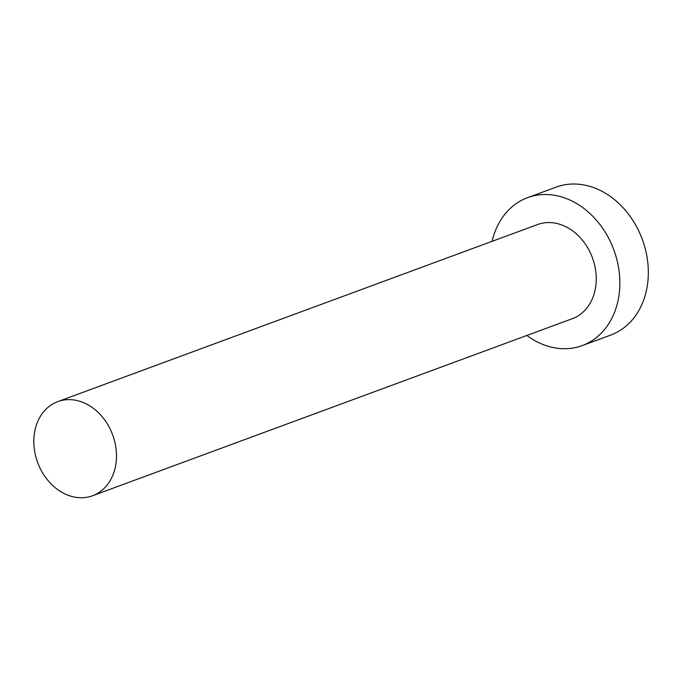 <?xml version="1.0" encoding="UTF-8"?>
<svg xmlns="http://www.w3.org/2000/svg" width="682" height="682" viewBox="0 0 682 682"><rect width="100%" height="100%" fill="white"/><g stroke="black" fill="none" stroke-linecap="round" stroke-linejoin="round"><path stroke-width="1.02" d="M75.915 497.34A50.178 39.965 -110.3 0 0 92.53 495.763A50.178 39.965 -110.3 0 0 115.429 444.852A50.178 39.965 -110.3 0 0 74.389 400.027A50.178 39.965 -110.3 0 0 57.782 401.613A50.178 39.965 -110.3 0 0 34.884 452.516A50.178 39.965 -110.3 0 0 75.915 497.34M92.53 495.763L572.3 318.699A50.178 39.965 -110.3 0 0 595.198 267.787A50.178 39.965 -110.3 0 0 554.159 222.963A50.178 39.965 -110.3 0 0 537.552 224.548L57.782 401.613M526.845 335.467A78.848 62.804 -110.3 0 0 556.128 348.084A78.848 62.804 -110.3 0 0 582.223 345.595A78.848 62.804 -110.3 0 0 618.207 265.596A78.848 62.804 -110.3 0 0 553.724 195.163A78.848 62.804 -110.3 0 0 527.621 197.652A78.848 62.804 -110.3 0 0 492.097 241.326M582.223 345.595L610.688 335.092A78.848 62.804 -110.3 0 0 646.672 255.094A78.848 62.804 -110.3 0 0 582.189 184.66A78.848 62.804 -110.3 0 0 556.086 187.141L527.621 197.652"/></g></svg>
